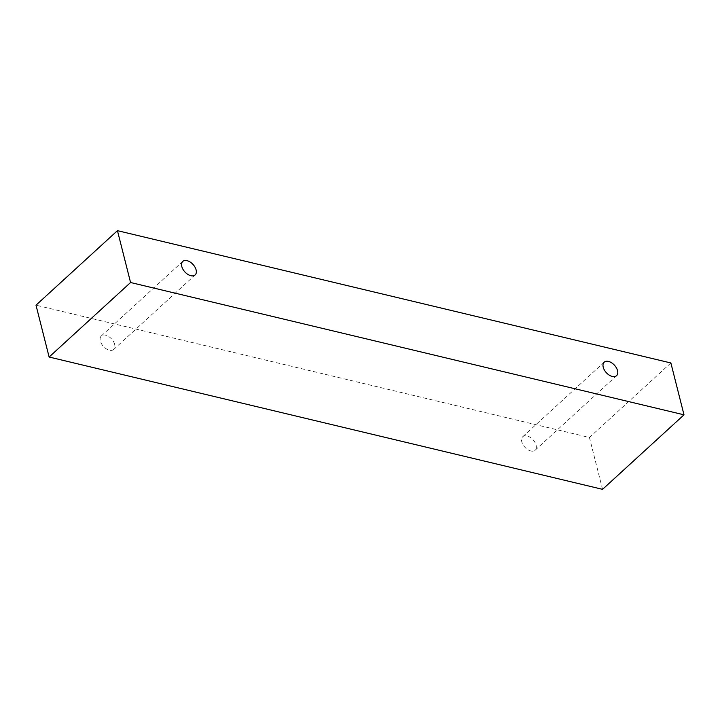 <?xml version="1.0" encoding="UTF-8"?>
<svg xmlns="http://www.w3.org/2000/svg" width="720" height="720" viewBox="0 0 720 720"><rect width="100%" height="100%" fill="white"/><g stroke="black" fill="none" stroke-linecap="round" stroke-linejoin="round"><path stroke-width="0.54" stroke-dasharray="3.6 2.7" d="M530.838 450.981A9.162 5.526 47.5 0 0 535.122 450.216A9.162 5.526 47.5 0 0 536.094 445.167A9.162 5.526 47.5 0 0 530.127 437.283A9.162 5.526 47.5 0 0 522.756 436.698A9.162 5.526 47.5 0 0 522.927 444.537A9.162 5.526 47.5 0 0 530.838 450.981M114.66 344.412A9.162 5.526 47.5 0 0 108.693 336.528A9.162 5.526 47.5 0 0 101.322 335.943A9.162 5.526 47.5 0 0 101.493 343.782A9.162 5.526 47.5 0 0 109.404 350.226A9.162 5.526 47.5 0 0 113.679 349.461A9.162 5.526 47.5 0 0 114.66 344.412M602.55 489.339L589.437 437.49L36 305.181M670.878 362.97L589.437 437.49M535.122 450.216L616.563 375.696M522.756 436.698L604.197 362.178M113.679 349.461L195.129 274.941M101.322 335.943L182.763 261.423"/><path stroke-width="1.08" d="M612.288 376.461A9.162 5.526 -132.5 0 1 604.377 370.017A9.162 5.526 -132.5 0 1 604.197 362.178A9.162 5.526 -132.5 0 1 614.457 365.211A9.162 5.526 -132.5 0 1 616.563 375.696A9.162 5.526 -132.5 0 1 612.288 376.461M117.45 230.661L36 305.181L49.122 357.03L602.55 489.339L684 414.819L670.878 362.97L117.45 230.661L130.563 282.51L684 414.819M190.854 275.706A9.162 5.526 -132.5 0 1 182.934 269.262A9.162 5.526 -132.5 0 1 182.763 261.423A9.162 5.526 -132.5 0 1 193.023 264.456A9.162 5.526 -132.5 0 1 195.129 274.941A9.162 5.526 -132.5 0 1 190.854 275.706M130.563 282.51L49.122 357.03"/></g></svg>
